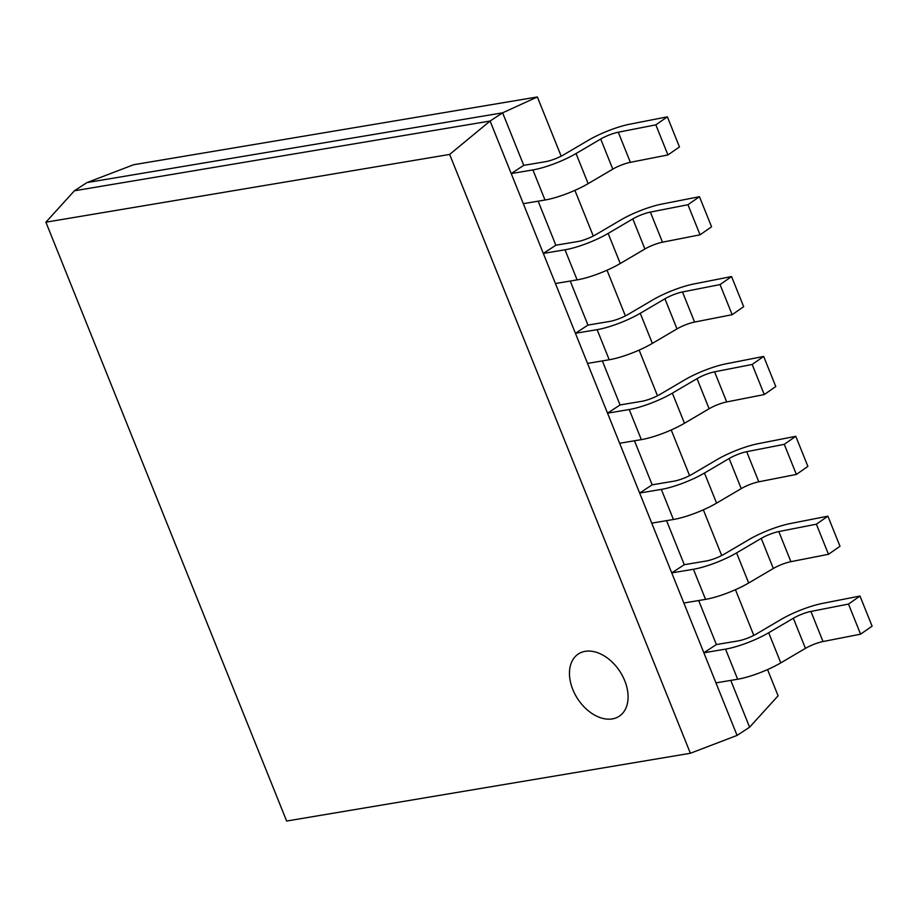 <?xml version="1.0" encoding="UTF-8"?>
<svg xmlns="http://www.w3.org/2000/svg" width="918" height="918" viewBox="0 0 918 918"><rect width="100%" height="100%" fill="white"/><g stroke="black" fill="none" stroke-linecap="round" stroke-linejoin="round"><path stroke-width="1.38" d="M511.211 173.559L523.317 203.658L545.005 200.021A35.309 7.401 -21.9 0 0 588.14 183.646L612.799 169.142A14.998 3.144 158.1 0 1 630.368 162.325L667.948 154.947L679.458 146.926L667.352 116.827L629.782 124.194A35.309 7.401 -21.9 0 0 588.415 140.247L563.755 154.752A14.998 3.144 158.1 0 1 545.43 161.706L523.742 165.343L511.211 173.559L532.899 169.922A35.309 7.401 -21.9 0 0 576.045 153.536L600.705 139.031A14.998 3.144 158.1 0 1 618.273 132.215L655.842 124.848L667.948 154.947M655.842 124.848L667.352 116.827M543.318 253.425L555.424 283.536L577.112 279.887A35.309 7.401 -21.9 0 0 620.247 263.512L644.906 249.007A14.998 3.144 158.1 0 1 662.475 242.191L700.055 234.824L711.565 226.803L699.459 196.693L661.889 204.06A35.309 7.401 -21.9 0 0 620.522 220.113L595.862 234.618A14.998 3.144 158.1 0 1 577.537 241.583L555.849 245.221L543.318 253.425L565.006 249.788A35.309 7.401 -21.9 0 0 608.152 233.413L632.812 218.909A14.998 3.144 158.1 0 1 650.38 212.092L687.949 204.714L700.055 234.824M687.949 204.714L699.459 196.693M575.425 333.291L587.531 363.402L609.219 359.764A35.309 7.401 -21.9 0 0 652.354 343.389L677.014 328.885A14.998 3.144 158.1 0 1 694.582 322.057L732.162 314.69L743.672 306.669L731.566 276.559L693.997 283.937A35.309 7.401 -21.9 0 0 652.629 299.991L627.969 314.495A14.998 3.144 158.1 0 1 609.644 321.449L587.956 325.087L575.425 333.291L597.113 329.654A35.309 7.401 -21.9 0 0 640.259 313.279L664.919 298.775A14.998 3.144 158.1 0 1 682.487 291.958L720.056 284.58L732.162 314.69M720.056 284.58L731.566 276.559M607.532 413.169L619.639 443.268L641.326 439.63A35.309 7.401 -21.9 0 0 684.472 423.255L709.121 408.751A14.998 3.144 158.1 0 1 726.689 401.935L764.269 394.556L775.779 386.535L763.673 356.436L726.104 363.803A35.309 7.401 -21.9 0 0 684.736 379.857L660.076 394.361A14.998 3.144 158.1 0 1 641.751 401.315L620.063 404.953L607.532 413.169L629.22 409.52A35.309 7.401 -21.9 0 0 672.366 393.145L697.026 378.641A14.998 3.144 158.1 0 1 714.594 371.824L752.163 364.457L764.269 394.556M752.163 364.457L763.673 356.436M639.639 493.035L651.746 523.134L673.433 519.496A35.309 7.401 -21.9 0 0 716.579 503.121L741.228 488.617A14.998 3.144 158.1 0 1 758.796 481.801L796.376 474.434L807.886 466.401L795.78 436.302L758.211 443.669A35.309 7.401 -21.9 0 0 716.843 459.723L692.183 474.227A14.998 3.144 158.1 0 1 673.858 481.181L652.17 484.83L639.639 493.035L661.327 489.397A35.309 7.401 -21.9 0 0 704.473 473.022L729.133 458.518A14.998 3.144 158.1 0 1 746.701 451.69L784.27 444.323L796.376 474.434M784.27 444.323L795.78 436.302M671.746 572.901L683.853 603.011L705.54 599.374A35.309 7.401 -21.9 0 0 748.686 582.987L773.335 568.483A14.998 3.144 158.1 0 1 790.903 561.667L828.484 554.3L839.993 546.279L827.887 516.168L790.318 523.547A35.309 7.401 -21.9 0 0 748.95 539.6L724.291 554.105A14.998 3.144 158.1 0 1 705.965 561.059L684.277 564.696L671.746 572.901L693.434 569.263A35.309 7.401 -21.9 0 0 736.58 552.888L761.24 538.384A14.998 3.144 158.1 0 1 778.808 531.568L816.377 524.189L828.484 554.3M816.377 524.189L827.887 516.168M703.854 652.778L715.96 682.877L737.647 679.24A35.309 7.401 -21.9 0 0 780.793 662.865L805.442 648.36A14.998 3.144 158.1 0 1 823.021 641.544L860.591 634.166L872.1 626.145L859.994 596.046L822.425 603.413A35.309 7.401 -21.9 0 0 781.057 619.466L756.398 633.971A14.998 3.144 158.1 0 1 738.072 640.925L716.384 644.562L703.854 652.778L725.541 649.129A35.309 7.401 -21.9 0 0 768.687 632.754L793.347 618.25A14.998 3.144 158.1 0 1 810.915 611.434L848.484 604.067L860.591 634.166M848.484 604.067L859.994 596.046M612.352 718.909A37.248 25.165 -123.2 0 0 619.18 716.281A37.248 25.165 -123.2 0 0 622.53 675.946A37.248 25.165 -123.2 0 0 585.191 651.332A37.248 25.165 -123.2 0 0 578.363 653.96A37.248 25.165 -123.2 0 0 575.012 694.295A37.248 25.165 -123.2 0 0 612.352 718.909A37.248 25.165 -123.2 0 0 619.18 716.281A37.248 25.165 -123.2 0 0 622.53 675.946A37.248 25.165 -123.2 0 0 585.191 651.332A37.248 25.165 -123.2 0 0 578.363 653.96A37.248 25.165 -123.2 0 0 575.012 694.295A37.248 25.165 -123.2 0 0 612.352 718.909M690.382 753.265L449.648 154.431L45.9 222.19L286.634 821.036L690.382 753.265L737.074 735.41L749.604 727.205L730.785 680.387M716.384 644.562L698.678 600.521M684.277 564.696L666.571 520.655M652.17 484.83L634.464 440.778M620.063 404.953L602.357 360.912M587.956 325.087L570.25 281.046M555.849 245.221L538.143 201.168M523.742 165.343L502.628 112.822L86.923 182.59L74.392 190.795L490.097 121.027L502.628 112.822L537.363 96.964L561.162 156.163M737.074 735.41L490.097 121.027L449.648 154.431M45.9 222.19L74.392 190.795M537.363 96.964L133.615 164.735L86.923 182.59M767.551 669.578L778.097 695.81L749.604 727.205M574.909 190.359L593.269 236.029M607.016 270.225L625.376 315.907M639.123 350.091L657.483 395.773M671.23 429.968L689.59 475.639M703.337 509.834L721.697 555.516M735.444 589.7L753.804 635.382M532.899 169.922L545.005 200.021M576.045 153.536L588.14 183.646M600.705 139.031L612.799 169.142M618.273 132.215L630.368 162.325M565.006 249.788L577.112 279.887M608.152 233.413L620.247 263.512M632.812 218.909L644.906 249.007M650.38 212.092L662.475 242.191M597.113 329.654L609.219 359.764M640.259 313.279L652.354 343.389M664.919 298.775L677.014 328.885M682.487 291.958L694.582 322.057M629.22 409.52L641.326 439.63M672.366 393.145L684.472 423.255M697.026 378.641L709.121 408.751M714.594 371.824L726.689 401.935M661.327 489.397L673.433 519.496M704.473 473.022L716.579 503.121M729.133 458.518L741.228 488.617M746.701 451.69L758.796 481.801M693.434 569.263L705.54 599.374M736.58 552.888L748.686 582.987M761.24 538.384L773.335 568.483M778.808 531.568L790.903 561.667M725.541 649.129L737.647 679.24M768.687 632.754L780.793 662.865M793.347 618.25L805.442 648.36M810.915 611.434L823.021 641.544"/></g></svg>
